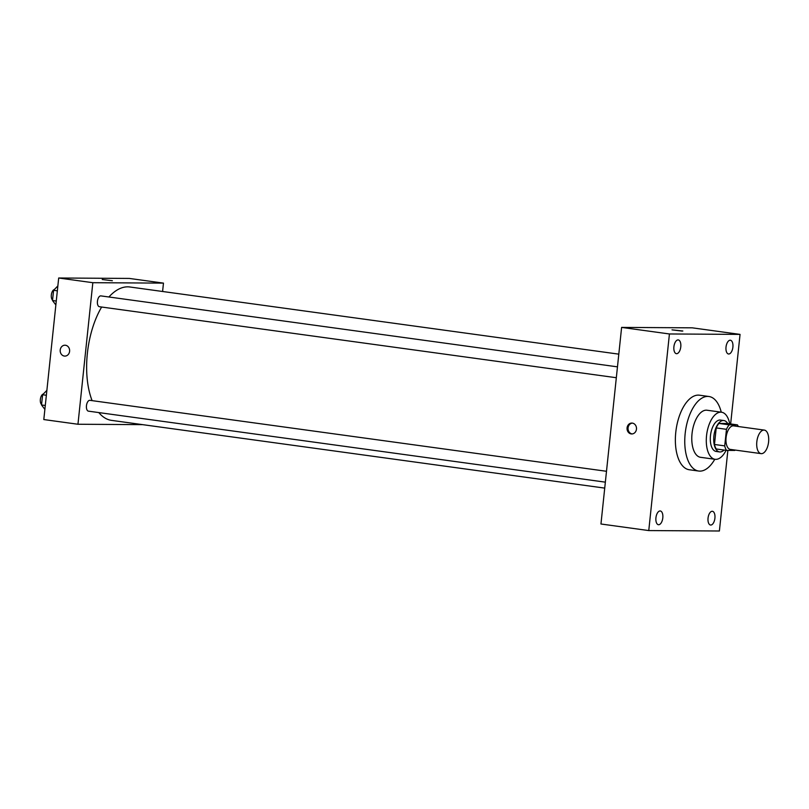 <?xml version="1.0" encoding="UTF-8"?>
<svg xmlns="http://www.w3.org/2000/svg" width="809" height="809" viewBox="0 0 809 809"><rect width="100%" height="100%" fill="white"/><g stroke="black" fill="none" stroke-linecap="round" stroke-linejoin="round"><path stroke-width="1.21" d="M761.471 453.657A11.882 5.845 -82.2 0 1 761.087 453.627A11.882 5.845 -82.2 0 1 756.911 441.067A11.882 5.845 -82.2 0 1 764.323 430.095A11.882 5.845 -82.2 0 1 768.55 442.28A11.882 5.845 -82.2 0 1 761.471 453.657M730.729 449.44A11.882 5.845 -82.2 0 1 730.355 449.41A11.882 5.845 -82.2 0 1 726.179 436.84A11.882 5.845 -82.2 0 1 733.591 425.868L764.323 430.095M737.444 424.887L729.192 424.836A15.331 7.544 -82.2 0 0 726.472 429.326L716.218 427.921A15.331 7.544 -82.2 0 1 718.938 423.431L727.2 423.481L737.444 424.887A15.331 7.544 -82.2 0 1 738.314 426.525M726.472 429.326L724.722 445.88A15.331 7.544 -82.2 0 0 726.502 450.391L734.764 450.441A15.331 7.544 -82.2 0 0 735.088 450.057M716.218 427.921L714.478 444.475L724.722 445.88M714.478 444.475A15.331 7.544 -82.2 0 0 716.258 448.985L726.502 450.391M727.685 423.542A15.836 7.797 97.8 0 0 723.883 420.538A15.836 7.797 97.8 0 0 713.882 436.182A15.836 7.797 97.8 0 0 719.575 451.928A15.836 7.797 97.8 0 0 724.045 450.057M719.575 451.928L716.157 451.452A15.836 7.797 -82.2 0 1 710.464 435.717A15.836 7.797 -82.2 0 1 720.465 420.073L723.883 420.538M718.938 423.431L729.192 424.836M729.708 423.825A23.764 11.7 97.8 0 0 721.547 412.226A23.764 11.7 97.8 0 0 706.54 435.697A23.764 11.7 97.8 0 0 715.085 459.3A23.764 11.7 97.8 0 0 726.067 450.34M721.547 412.226L707.036 410.234A23.764 11.7 97.8 0 0 692.029 433.695A23.764 11.7 97.8 0 0 700.564 457.307L715.085 459.3M721.254 412.185A37.619 18.516 97.8 0 0 708.917 396.501A37.619 18.516 97.8 0 0 685.162 433.654A37.619 18.516 97.8 0 0 698.683 471.04A37.619 18.516 97.8 0 0 714.792 459.259M698.683 471.04L689.288 469.756A37.619 18.516 -82.2 0 1 675.768 432.37A37.619 18.516 -82.2 0 1 699.532 395.207L708.917 396.501M732.893 347.142A6.937 3.418 -82.2 0 1 728.515 353.988A6.937 3.418 -82.2 0 1 726.067 346.656A6.937 3.418 -82.2 0 1 730.396 340.245A6.937 3.418 -82.2 0 1 732.893 347.142M714.913 518.185A6.937 3.418 -82.2 0 1 710.535 525.031A6.937 3.418 -82.2 0 1 708.097 517.699A6.937 3.418 -82.2 0 1 712.416 511.288A6.937 3.418 -82.2 0 1 714.913 518.185M662.804 517.871A6.937 3.418 -82.2 0 1 658.425 524.717A6.937 3.418 -82.2 0 1 655.978 517.386A6.937 3.418 -82.2 0 1 660.306 510.975A6.937 3.418 -82.2 0 1 662.804 517.871M680.784 346.818A6.937 3.418 -82.2 0 1 676.395 353.675A6.937 3.418 -82.2 0 1 673.958 346.333A6.937 3.418 -82.2 0 1 678.286 339.932A6.937 3.418 -82.2 0 1 680.784 346.818M730.648 423.956L740.053 334.39L669.427 333.965L648.767 530.573L719.393 530.997L727.867 450.401M669.427 333.965L621.615 327.402L692.251 327.827L740.053 334.39M621.615 327.402L600.956 523.999L648.767 530.573M632.345 423.107A5.441 4.733 -89.7 0 0 631.809 423.067A5.441 4.733 -89.7 0 0 627.046 428.487A5.441 4.733 -89.7 0 0 631.738 433.958A5.441 4.733 -89.7 0 0 636.491 428.851A5.441 4.733 -89.7 0 0 632.345 423.107M632.304 423.107A5.441 4.733 -89.7 0 0 628.037 428.487A5.441 4.733 -89.7 0 0 632.234 433.937M682.118 331.073L672.006 329.86L682.118 331.073M672.006 329.86L682.836 331.002M604.727 488.11L111.551 420.377A67.319 33.139 -82.2 0 1 98.829 412.59M92.095 400.627A67.319 33.139 -82.2 0 1 101.641 307.026M108.902 296.994A67.319 33.139 -82.2 0 1 129.875 286.993L618.804 354.15M99.578 306.732A5.461 2.69 -82.2 0 1 99.406 306.722A5.461 2.69 -82.2 0 1 97.484 300.938A5.461 2.69 -82.2 0 1 100.892 295.892L617.469 366.851M88.596 411.174A5.461 2.69 -82.2 0 1 88.424 411.154A5.461 2.69 -82.2 0 1 86.502 405.38A5.461 2.69 -82.2 0 1 89.91 400.334L606.497 471.283M162.589 291.483L163.469 283.12L92.833 282.695L77.957 424.25L142.586 424.644M163.469 283.12L129.319 278.427L58.693 278.003L92.833 282.695M58.693 278.003L43.807 419.558L77.957 424.25M64.882 356.102A5.441 4.733 90.3 0 1 64.346 356.061A5.441 4.733 90.3 0 1 60.19 350.317A5.441 4.733 90.3 0 1 64.942 345.21A5.441 4.733 90.3 0 1 69.635 350.681A5.441 4.733 90.3 0 1 64.872 356.102A5.441 4.733 90.3 0 1 64.346 356.061A5.441 4.733 90.3 0 1 60.19 350.317A5.441 4.733 90.3 0 1 64.942 345.21M112.36 280.733L102.247 279.52L112.36 280.733M46.882 390.363L42.604 394.752L41.532 404.965L44.879 409.394M42.604 394.752L46.366 395.267M41.532 404.965L45.294 405.481M41.583 404.49A5.461 2.69 -82.2 0 1 40.45 398.746A5.461 2.69 -82.2 0 1 43.312 394.023M57.854 285.931L53.586 290.31L52.514 300.523L55.851 304.953M53.586 290.31L57.338 290.825M52.514 300.523L56.266 301.039M52.565 300.048A5.461 2.69 -82.2 0 1 51.422 294.314A5.461 2.69 -82.2 0 1 54.294 289.592M761.087 453.627L730.355 449.41M99.406 306.722L616.327 377.722M88.424 411.154L605.354 482.154"/></g></svg>
